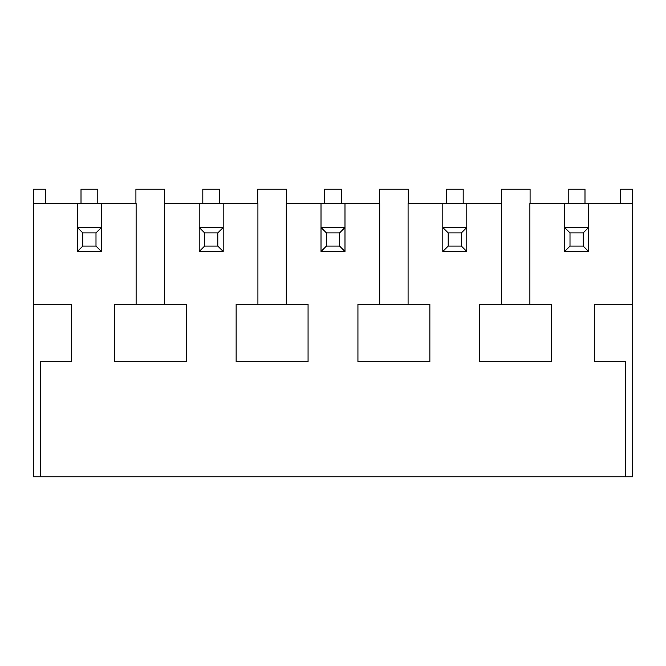<?xml version="1.0" encoding="UTF-8"?>
<svg xmlns="http://www.w3.org/2000/svg" width="666" height="666" viewBox="0 0 666 666"><rect width="100%" height="100%" fill="white"/><g stroke="black" fill="none" stroke-linecap="round" stroke-linejoin="round"><path stroke-width="1" d="M632.7 304.229L632.7 476.856L625.507 476.856L625.507 361.771L594.338 361.771L594.338 304.229L632.7 304.229L632.7 189.144L620.712 189.144L620.712 203.53M379.712 304.229L379.712 203.53L321.012 203.53L321.012 227.506L321.012 203.53L286.288 203.53L286.288 304.229M632.7 203.53L588.586 203.53L588.586 227.506L588.586 203.53L529.878 203.53L529.878 304.229M501.515 304.229L501.515 203.53L442.807 203.53L442.807 227.506L442.807 203.53L408.083 203.53L408.083 304.229M429.861 361.771L429.861 304.229L357.933 304.229L357.933 361.771L429.861 361.771M164.485 304.229L164.485 203.53L223.193 203.53L223.193 227.506L223.193 203.53L257.917 203.53L257.917 304.229M164.685 203.53L164.685 189.144L135.914 189.144L135.914 203.53M136.122 304.229L136.122 203.53L101.39 203.53L101.39 227.506L101.39 203.53L33.3 203.53L33.3 304.229L71.662 304.229L71.662 361.771L40.493 361.771L40.493 476.856L33.3 476.856L33.3 304.229M564.61 203.53L564.61 227.506L564.61 203.53M466.783 203.53L466.783 227.506L466.783 203.53M344.988 203.53L344.988 227.506L344.988 203.53M199.217 203.53L199.217 227.506L199.217 203.53M77.414 203.53L77.414 227.506L77.414 203.53M40.493 476.856L625.507 476.856M45.288 203.53L45.288 189.144L33.3 189.144L33.3 203.53M463.186 203.53L463.186 189.144L446.403 189.144L446.403 203.53M341.392 203.53L341.392 189.144L324.608 189.144L324.608 203.53M219.597 203.53L219.597 189.144L202.814 189.144L202.814 203.53M186.264 361.771L186.264 304.229L114.336 304.229L114.336 361.771L186.264 361.771M97.794 203.53L97.794 189.144L81.011 189.144L81.011 203.53M551.664 361.771L551.664 304.229L479.736 304.229L479.736 361.771L551.664 361.771M530.086 203.53L530.086 189.144L501.315 189.144L501.315 203.53M408.283 203.53L408.283 189.144L379.512 189.144L379.512 203.53M308.067 361.771L308.067 304.229L236.139 304.229L236.139 361.771L308.067 361.771M286.488 203.53L286.488 189.144L257.717 189.144L257.717 203.53M584.989 203.53L584.989 189.144L568.206 189.144L568.206 203.53M82.809 246.087L95.996 246.087L95.996 232.9L82.809 232.9L82.809 246.087L77.414 251.482L77.414 227.506L82.809 232.9M95.996 232.9L101.39 227.506L101.39 251.482L77.414 251.482M101.39 251.482L95.996 246.087M77.414 227.506L101.39 227.506M204.612 246.087L217.799 246.087L217.799 232.9L204.612 232.9L204.612 246.087L199.217 251.482L199.217 227.506L204.612 232.9M217.799 232.9L223.193 227.506L223.193 251.482L199.217 251.482M223.193 251.482L217.799 246.087M199.217 227.506L223.193 227.506M326.407 246.087L339.593 246.087L339.593 232.9L326.407 232.9L326.407 246.087L321.012 251.482L321.012 227.506L326.407 232.9M339.593 232.9L344.988 227.506L344.988 251.482L321.012 251.482M344.988 251.482L339.593 246.087M321.012 227.506L344.988 227.506M448.201 246.087L461.388 246.087L461.388 232.9L448.201 232.9L448.201 246.087L442.807 251.482L442.807 227.506L448.201 232.9M461.388 232.9L466.783 227.506L466.783 251.482L442.807 251.482M466.783 251.482L461.388 246.087M442.807 227.506L466.783 227.506M570.004 246.087L583.191 246.087L583.191 232.9L570.004 232.9L570.004 246.087L564.61 251.482L564.61 227.506L570.004 232.9M583.191 232.9L588.586 227.506L588.586 251.482L564.61 251.482M588.586 251.482L583.191 246.087M564.61 227.506L588.586 227.506"/></g></svg>
